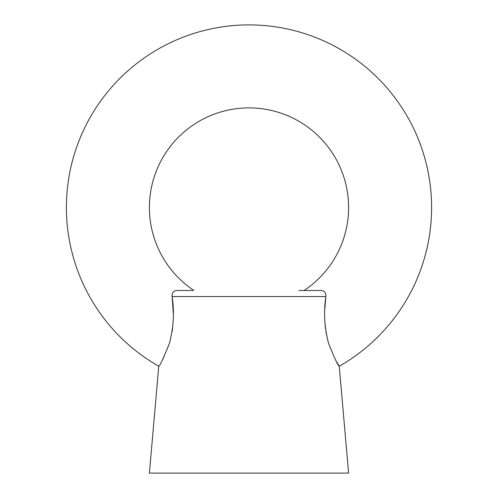 <?xml version="1.0" encoding="UTF-8"?>
<svg xmlns="http://www.w3.org/2000/svg" width="498" height="498" viewBox="0 0 498 498"><rect width="100%" height="100%" fill="white"/><g stroke="black" fill="none" stroke-linecap="round" stroke-linejoin="round"><path stroke-width="0.75" d="M324.883 308.162L325.873 296.559L172.127 296.559C174.481 311.866 173.597 327.416 169.463 343.215C163.475 358.23 159.908 365.906 158.75 366.235A182.598 182.598 0 0 1 249 24.9A182.598 182.598 0 0 1 339.25 366.235L336.592 361.791M328.369 342.649L325.897 331.786M325.468 328.78L324.758 319.984M193.909 290.502L193.946 290.502A99.6 99.6 0 0 1 249 107.898A99.6 99.6 0 0 1 304.054 290.502L304.091 290.502M182.766 290.502L176.56 290.502C173.435 290.869 171.959 292.886 172.127 296.559L173.31 313.622M172.532 328.786L172.115 331.705M163.96 356.991L162.348 360.091M176.56 290.502L192.552 290.502M190.939 290.502L188.113 290.502M172.252 294.218L172.115 296.491M158.75 366.235L149.4 473.1L348.6 473.1L339.25 366.235C338.092 365.912 334.513 358.211 328.512 343.134C324.403 327.36 323.526 311.835 325.873 296.559C326.041 292.886 324.565 290.869 321.44 290.502L298.8 290.502"/></g></svg>
